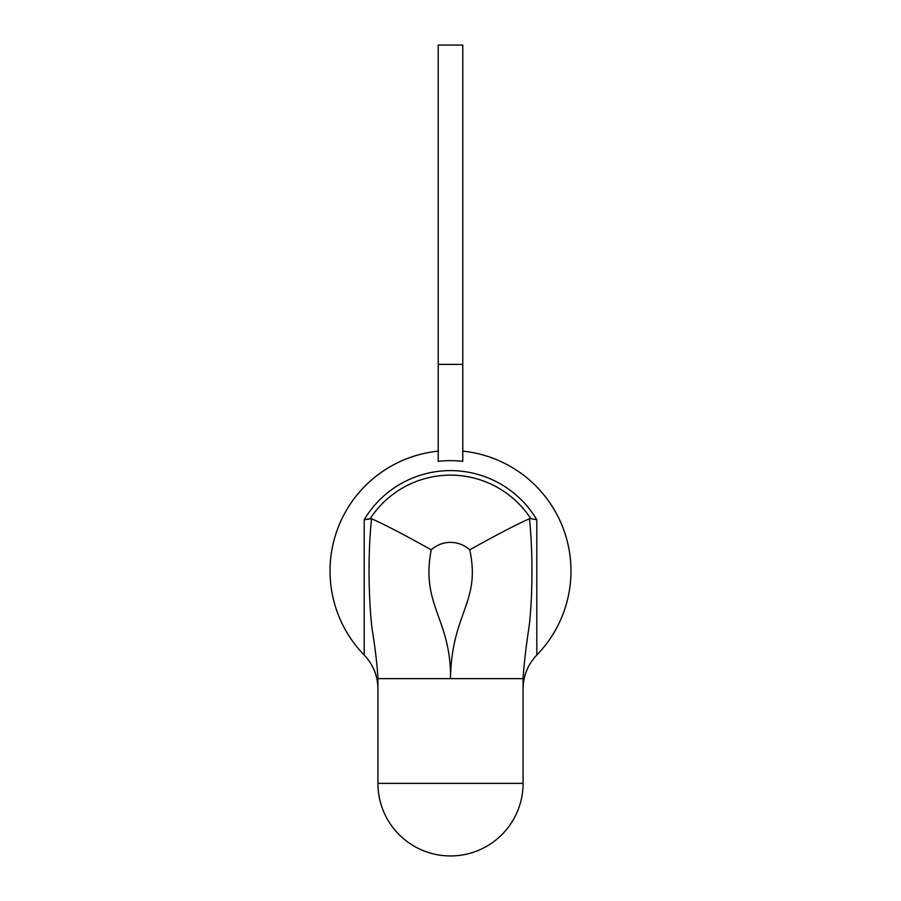 <?xml version="1.0" encoding="UTF-8"?>
<svg xmlns="http://www.w3.org/2000/svg" width="901" height="901" viewBox="0 0 901 901"><rect width="100%" height="100%" fill="white"/><g stroke="black" fill="none" stroke-linecap="round" stroke-linejoin="round"><path stroke-width="1.35" d="M523.076 678.622L450.5 678.622C451.525 612.522 481.1 602.6 469.748 549.824C496.327 534.969 516.239 524.607 529.473 518.717C534.011 563.215 531.365 608.907 529.157 626.218C526.105 645.893 524.078 663.361 523.076 678.622L523.076 783.374A72.576 72.576 0 0 1 450.5 855.95A72.576 72.576 0 0 1 377.924 783.374L377.924 678.622L450.5 678.622C451.345 619.224 420.418 605.089 431.252 549.824C404.673 534.969 384.761 524.607 371.527 518.717L364.195 519.742A100.36 100.36 0 0 1 536.805 519.742L536.805 655.038C527.828 664.499 523.256 675.761 523.076 688.792C523.256 675.761 527.828 664.499 536.805 655.038A120.475 120.475 0 0 0 462.787 451.131M377.924 678.622C377.204 665.163 375.323 648.979 372.282 630.069C370.029 614.73 366.707 565.366 371.527 518.717M369.444 518.818L364.195 519.742L364.195 655.038C373.172 664.499 377.744 675.761 377.924 688.792C377.744 675.761 373.172 664.499 364.195 655.038C373.172 664.499 377.744 675.761 377.924 688.792C377.744 675.761 373.172 664.499 364.195 655.038A120.475 120.475 0 0 1 438.213 451.131M370.232 518.616A95.833 95.833 0 0 1 530.768 518.616L529.473 518.717M530.768 518.616L536.805 519.742M438.213 364.376L438.213 461.335A110.327 110.327 0 0 1 462.787 461.335L462.787 45.05L438.213 45.05L438.213 364.376L462.787 364.376M377.924 783.374L523.076 783.374A72.576 72.576 0 0 1 450.5 855.95A72.576 72.576 0 0 1 377.924 783.374M469.748 549.824A28.595 28.595 0 0 0 431.252 549.824M536.805 655.038C527.828 664.499 523.256 675.761 523.076 688.792C523.256 675.761 527.828 664.499 536.805 655.038"/></g></svg>
